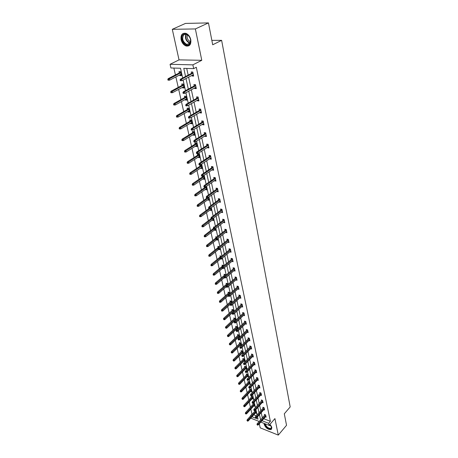 <?xml version="1.0" encoding="UTF-8"?>
<svg xmlns="http://www.w3.org/2000/svg" width="458" height="458" viewBox="0 0 458 458"><rect width="100%" height="100%" fill="white"/><g stroke="black" fill="none" stroke-linecap="round" stroke-linejoin="round"><path stroke-width="0.69" d="M190.791 39.663C191.267 44.369 189.715 46.481 186.137 46.006C183.635 45.039 181.963 42.938 181.105 39.703C180.584 34.934 182.158 32.81 185.839 33.325C188.318 34.339 189.967 36.451 190.791 39.663M269.945 424.348L271.852 427.503L271.079 429.552C268.079 429.753 265.783 428.058 264.197 424.469L264.163 423.438M259.308 423.753L260.207 427.841L278.292 435.1L274.926 418.595L269.064 425.373L260.768 422.093M208.459 22.9L195.371 28.94L172.288 29.312L185.467 23.421L208.459 22.9L212.701 44.775L221.632 40.344L290.189 406.927L284.304 413.792L286.536 425.293L278.292 435.1M258.77 421.303L258.879 421.818M250.858 409.137L251.98 414.124L250.223 416.07M173.874 68.065L175.425 74.94M175.878 76.933L178.236 87.386M178.683 89.373L180.996 99.604M181.442 101.596L183.704 111.603M184.15 113.595L186.36 123.391M186.812 125.377L188.977 134.967M189.423 136.959L191.541 146.342M191.994 148.335L194.066 157.523M194.513 159.51L196.545 168.51M196.992 170.496L198.984 179.307M199.43 181.294L201.383 189.927M201.829 191.908L203.736 200.369M204.182 202.344L206.054 210.634M206.501 212.609L208.333 220.727M208.779 222.703L210.571 230.66M211.018 232.635L212.781 240.433M213.222 242.402L214.951 250.045M215.392 252.014L217.086 259.509M217.527 261.472L219.187 268.817M219.628 270.781L221.254 277.983M221.695 279.941L223.292 287.006M223.733 288.958L225.296 295.891M225.737 297.837L227.271 304.639M227.712 306.585L229.212 313.249M229.653 315.196L231.13 321.734M231.565 323.674L233.013 330.092M233.454 332.027L234.874 338.325M235.309 340.254L236.706 346.431M237.141 348.361L238.509 354.423M238.939 356.347L240.284 362.301M240.719 364.219L242.036 370.064M242.471 371.976L243.765 377.713M244.194 379.619L245.465 385.252M245.894 387.159L247.143 392.689M247.572 394.59L248.797 400.017M249.226 401.912L250.429 407.248M182.668 78.003L180.515 68.253L170.908 67.984L170.073 64.303L192.875 64.853L193.671 68.626L183.778 68.345L185.559 76.497M172.288 29.312L179.032 59.872L170.073 64.303M221.632 40.344L211.848 40.373M196.139 87.781L194.77 88.526L196.316 88.606L195.469 84.616L193.923 84.547L194.221 85.938M194.77 88.526L194.65 87.965M201.302 112.084L199.969 112.863L201.491 112.983L200.678 109.136L199.15 109.021L199.442 110.378M199.969 112.863L199.871 112.41M206.283 135.528L204.984 136.341L206.489 136.495L205.699 132.78L204.194 132.631L204.474 133.954M204.984 136.341L204.909 135.986M211.092 158.153L209.827 158.995L211.31 159.184L210.548 155.6L209.06 155.417L209.335 156.705M215.735 180.011L214.499 180.876L215.97 181.093L215.231 177.635L213.76 177.418L214.029 178.677M220.224 201.131L219.016 202.018L220.464 202.27L219.754 198.921L218.306 198.675L218.563 199.906M224.563 221.552L223.384 222.462L224.815 222.737L224.128 219.502L222.691 219.227L222.949 220.43M227.678 242.253L229.023 242.54L228.359 239.414L226.939 239.11L227.191 240.284M231.84 261.415L233.099 261.707L232.452 258.678L231.05 258.352L231.296 259.503M235.864 279.97L237.044 280.273L236.42 277.336L235.034 276.987L235.275 278.115M239.752 297.952L240.862 298.255L240.261 295.41L238.887 295.044L239.122 296.143M243.519 315.385L244.566 315.688L243.982 312.934L242.631 312.545L242.86 313.621M247.165 332.296L248.162 332.6L247.595 329.92L246.255 329.52L246.478 330.573M250.703 348.698L251.648 349.002L251.099 346.408L249.77 345.985L249.994 347.015M254.133 364.625L255.032 364.929L254.493 362.41L253.188 361.969L253.406 362.982M257.459 380.094L258.318 380.398L257.797 377.947L256.503 377.495L256.715 378.485M260.688 395.122L261.512 395.42L261.008 393.044L259.726 392.575L259.932 393.548M263.831 409.727L264.615 410.025L264.123 407.712L262.858 407.231L263.058 408.187M186.727 68.431L188.175 75.129M188.616 77.162L190.9 87.736M191.341 89.768L193.579 100.113M194.02 102.145L196.207 112.262M196.648 114.294L198.789 124.192M199.23 126.231L201.325 135.912M201.766 137.944L203.816 147.424M204.257 149.457L206.266 158.731M206.701 160.764L208.671 169.844M209.106 171.876L211.029 180.767M211.47 182.799L213.354 191.501M213.794 193.528L215.638 202.052M216.073 204.079L217.882 212.426M218.323 214.453L220.092 222.628M220.527 224.655L222.262 232.664M222.697 234.685L224.397 242.534M224.832 244.549L226.498 252.238M226.933 254.259L228.565 261.793M229 263.808L230.597 271.193M231.032 273.203L232.601 280.439M233.03 282.449L234.57 289.548M235 291.551L236.505 298.507M236.941 300.505L238.418 307.329M238.847 309.327L240.295 316.02M240.725 318.012L242.145 324.573M242.58 326.56L243.971 333M244.4 334.981L245.769 341.296M246.192 343.277L247.532 349.471M247.961 351.446L249.278 357.526M249.702 359.496L250.995 365.461M251.419 367.43L252.684 373.281M253.108 375.245L254.356 380.987M254.78 382.945L255.999 388.584M256.417 390.537L257.619 396.067M258.037 398.019L259.217 403.452M259.634 405.393L260.791 410.729M261.209 412.664L262.342 417.902M263.745 418.715L270.369 421.303L196.305 67.269L193.671 68.626M265.365 416.877L266.132 417.175L265.651 414.896L264.392 414.41L264.592 415.354M262.268 402.473L263.075 402.777L262.577 400.429L261.3 399.954L261.507 400.922M259.085 387.657L259.926 387.96L259.411 385.55L258.123 385.086L258.335 386.071M255.81 372.417L256.686 372.72L256.159 370.236L254.86 369.789L255.072 370.791M252.432 356.719L253.354 357.022L252.81 354.469L251.494 354.034L251.711 355.059M248.952 340.557L249.919 340.861L249.358 338.227L248.024 337.815L248.247 338.857M245.356 323.903L246.381 324.207L245.803 321.493L244.458 321.098L244.681 322.157M241.652 306.74L242.729 307.043L242.133 304.238L240.776 303.86L241.005 304.948M237.822 289.032L238.967 289.336L238.355 286.445L236.975 286.09L237.215 287.2M233.866 270.77L235.086 271.062L234.45 268.085L233.059 267.747L233.299 268.88M229.779 251.911L231.078 252.203L230.426 249.123L229.011 248.809L229.263 249.971M225.542 232.435L226.939 232.721L226.263 229.538L224.832 229.252L225.09 230.443M222.411 211.424L221.22 212.323L222.662 212.586L221.958 209.3L220.516 209.037L220.779 210.256M218.002 190.66L216.777 191.536L218.237 191.77L217.516 188.37L216.05 188.141L216.319 189.383M213.434 169.174L212.186 170.027L213.657 170.233L212.913 166.712L211.43 166.512L211.705 167.788M208.711 146.938L207.428 147.768L208.922 147.94L208.15 144.293L206.65 144.127L206.93 145.432M207.428 147.768L207.359 147.459M203.816 123.912L202.499 124.708L204.016 124.845L203.209 121.067L201.697 120.935L201.984 122.275M202.499 124.708L202.413 124.301M198.743 100.044L197.398 100.806L198.927 100.903L198.096 96.987L196.562 96.896L196.854 98.27M197.398 100.806L197.289 100.296M193.482 75.289L192.102 76.022L193.654 76.08L192.789 72.015L191.232 71.963L191.536 73.372M192.102 76.022L191.965 75.398M270.369 421.303L268.623 423.312L269.064 425.373M179.032 59.872L201.772 60.301L195.371 28.94M201.772 60.301L192.875 64.853M259.188 421.469L250.772 418.143M261.993 420.702L268.623 423.312M186.005 78.536L188.318 89.138M188.765 91.176L191.032 101.544M191.478 103.582L193.694 113.727M194.14 115.765L196.305 125.687M196.751 127.73L198.875 137.434M199.322 139.472L201.394 148.97M201.841 151.014L203.873 160.306M204.314 162.35L206.306 171.447M206.753 173.485L208.699 182.393M209.14 184.425L211.046 193.15M211.493 195.182L213.359 203.724M213.8 205.756L215.626 214.115M216.073 216.147L217.865 224.34M218.306 226.367L220.058 234.393M220.504 236.42L222.222 244.28M222.662 246.301L224.346 254.007M224.786 256.022L226.435 263.573M226.876 265.588L228.49 272.991M228.931 275L230.517 282.254M230.958 284.263L232.509 291.374M232.95 293.378L234.473 300.351M234.908 302.349L236.402 309.184M236.838 311.182L238.303 317.886M238.738 319.879L240.175 326.451M240.61 328.443L242.019 334.89M242.454 336.876L243.833 343.197M244.269 345.177L245.625 351.383M246.055 353.358L247.383 359.444M247.818 361.419L249.123 367.39M249.553 369.36L250.829 375.216M251.259 377.18L252.518 382.934M252.948 384.892L254.179 390.537M254.608 392.489L255.816 398.031M256.245 399.977L257.43 405.416M257.854 407.362L259.022 412.698M259.446 414.639L260.591 419.883M252.003 416.774L258.02 419.139L257.505 416.814M257.075 414.874L255.896 409.532M255.467 407.586L254.264 402.141M253.835 400.189L252.61 394.641M252.175 392.683L250.927 387.039M250.497 385.075L249.226 379.316M248.791 377.352L247.492 371.484M247.057 369.514L245.74 363.538M245.299 361.557L243.954 355.465M243.519 353.484L242.145 347.273M241.709 345.292L240.307 338.96M239.872 336.968L238.446 330.516M238.005 328.518L236.551 321.94M236.11 319.942L234.628 313.226M234.187 311.228L232.67 304.381M232.229 302.377L230.689 295.393M230.242 293.383L228.668 286.261M228.227 284.252L226.618 276.987M226.178 274.966L224.54 267.558M224.094 265.537L222.422 257.974M221.975 255.948L220.269 248.23M219.823 246.204L218.082 238.326M217.636 236.299L215.855 228.256M215.409 226.223L213.594 218.014M213.147 215.981L211.293 207.6M210.846 205.562L208.957 197.003M208.505 194.965L206.575 186.223M206.123 184.185L204.148 175.254M203.701 173.21L201.686 164.09M201.234 162.046L199.173 152.726M198.72 150.682L196.619 141.161M196.167 139.112L194.02 129.385M193.568 127.335L191.37 117.391M190.917 115.342L188.673 105.174M188.221 103.124L185.919 92.728M185.473 90.684L183.12 80.047M253.761 414.816L256.257 415.795M179.301 72.959L178.992 71.568L180.504 71.62L181.391 75.627L179.88 75.576L179.742 74.935M182.055 85.354L181.752 83.986L183.257 84.054L184.127 87.988L182.627 87.913L182.496 87.335M184.769 97.525L184.465 96.174L185.959 96.26L186.812 100.13L185.324 100.033L185.209 99.506M187.425 109.479L187.127 108.145L188.616 108.254L189.457 112.05L187.975 111.935L187.866 111.46M190.041 121.221L189.744 119.904L191.221 120.03L192.051 123.763L190.574 123.631L190.482 123.202M192.606 132.757L192.32 131.457L193.786 131.601L194.598 135.27L193.133 135.116L193.047 134.738M195.131 144.093L194.845 142.81L196.305 142.97L197.1 146.577L195.646 146.405L195.572 146.073M197.61 155.239L197.324 153.968L198.778 154.146L199.562 157.684L198.051 157.214M200.049 166.185L199.768 164.932L201.211 165.126L201.978 168.607L200.484 168.166M203.243 175.872L203.598 175.924L204.354 179.347L202.883 178.929M202.442 176.954L202.247 176.084M205.974 186.641L206.695 189.904L205.236 189.515M204.795 187.534L204.692 187.076M208.361 197.427L208.991 200.283L207.554 199.917M210.709 208.029L211.252 210.491L209.827 210.153M213.016 218.455L213.48 220.533L212.071 220.218M215.283 228.697L215.666 230.414L214.275 230.128L215.409 229.252L205.762 236.7L204.886 236.849L204.743 236.219L204.182 236.099L204.331 236.734L204.886 236.849M213.697 227.54L213.577 226.985L214.247 227.116M217.516 238.773L217.819 240.135L216.468 239.843M215.941 237.628L215.747 236.74L216.789 236.963M219.262 246.65L217.882 246.341L218.14 247.486M219.708 248.683L219.937 249.696L218.632 249.404M220.235 256.921L219.989 255.793L221.42 256.406M221.867 258.426L222.021 259.108L220.996 258.873M222.307 266.212L222.056 265.09L223.418 265.422L223.544 265.995M223.991 268.016L224.071 268.377L223.681 268.279M224.34 275.355L224.094 274.25L225.445 274.588L225.634 275.43M226.344 284.355L226.097 283.262L227.443 283.611L227.689 284.716M228.313 293.217L228.073 292.135L229.412 292.496L229.716 293.853M230.26 301.948L230.019 300.877L231.347 301.244L231.702 302.847M232.172 310.541L231.931 309.482L233.259 309.86L233.666 311.703M234.055 319.008L233.82 317.961L235.137 318.35L235.595 320.423M235.126 320.858L234.708 320.737M235.91 327.35L235.681 326.308L236.986 326.709L237.496 329.004M237.233 329.256L236.574 329.056M237.736 335.565L237.507 334.535L238.813 334.941L239.368 337.454M239.294 337.529L238.418 337.248M239.54 343.66L239.311 342.641L240.61 343.059L241.177 345.63L240.227 345.326M241.314 351.641L241.091 350.633L242.379 351.051L242.94 353.593L242.013 353.284M243.066 359.501L242.843 358.505L244.125 358.935L244.675 361.431L243.77 361.127M244.79 367.247L244.572 366.263L245.843 366.698L246.387 369.165L245.505 368.856M246.49 374.884L246.272 373.911L247.538 374.352L248.076 376.785L247.211 376.476M248.167 382.419L247.95 381.451L249.209 381.898L249.742 384.296L248.894 383.993M249.816 389.838L249.604 388.882L250.858 389.34L251.379 391.699L250.555 391.395M251.448 397.16L251.236 396.21L252.478 396.674L252.999 399.004L252.192 398.7M253.051 404.38L252.845 403.435L254.081 403.91L254.591 406.206L253.801 405.903M254.562 410.62L255.661 411.044L256.165 413.305L255.392 413.007M254.637 411.496L254.448 410.66M213.228 219.393L212.077 220.264M211.006 209.375L209.85 210.233M208.751 199.19L207.577 200.037M206.461 188.839L205.27 189.669M204.125 178.305L202.928 179.13M201.755 167.594L200.541 168.407M199.345 156.705L198.114 157.5M196.888 145.621L195.646 146.405M194.392 134.343L193.133 135.116M191.85 122.87L190.574 123.631M189.263 111.191L187.975 111.935M186.635 99.306L185.324 100.033M183.956 87.203L182.627 87.913M181.225 74.877L179.88 75.576M265.165 414.708L257.201 423.719L258.112 424.079L265.76 415.412M257.488 424.709L256.978 424.509L257.585 425.167L257.488 424.709L258.112 424.079L258.295 424.904L265.932 416.23M257.201 423.719L256.978 424.509M257.585 425.167L258.295 424.904M246.976 420.513L247.578 421.165L246.976 420.513L247.206 419.734L248.093 420.089L248.282 420.908L255.959 412.377M247.469 420.713L255.776 411.559M247.206 419.734L255.209 410.866M248.282 420.908L247.578 421.165M263.648 407.534L255.604 416.522L256.514 416.883L264.237 408.238M255.885 417.519L255.375 417.318L255.988 417.982L255.885 417.519L256.514 416.883L256.703 417.719L264.409 409.068M255.604 416.522L255.375 417.318M255.988 417.982L256.703 417.719M262.108 400.258L253.978 409.229L254.9 409.584L262.692 400.968M254.259 410.219L253.749 410.019L254.362 410.689L254.259 410.219L254.9 409.584L255.083 410.431L262.869 401.809M253.978 409.229L253.749 410.019M254.362 410.689L255.083 410.431M245.316 413.368L245.923 414.026L245.316 413.368L245.551 412.589L246.444 412.939L246.639 413.769L254.385 405.267M245.814 413.563L254.201 404.437M245.551 412.589L253.635 403.738M246.639 413.769L245.923 414.026M243.639 406.12L244.246 406.784L243.639 406.12L243.868 405.341L244.772 405.691L244.967 406.532L252.787 398.054M244.137 406.315L252.598 397.218M243.868 405.341L252.043 396.514M244.967 406.532L244.246 406.784M271.279 426.072L271.411 426.369C271.92 427.812 271.605 428.654 270.478 428.883C267.483 428.413 265.629 426.696 264.919 423.736M265.337 423.902C266.155 426.581 267.873 428.098 270.483 428.453L270.901 428.333L271.52 426.667M264.421 423.535C265.308 426.913 267.432 428.854 270.804 429.364L271.731 428.946M189.475 44.369C185.736 48.187 179.215 38.048 183.211 34.59C186.944 30.634 193.568 40.991 189.475 44.369M183.71 34.831C181.74 38.661 182.759 41.861 186.767 44.426L189.509 43.882C191.524 40.121 190.534 36.921 186.538 34.276L183.71 34.831M190.58 41.718L190.305 41.644C187.522 40.069 186.583 37.762 187.477 34.716M182.742 33.863C179.616 36.52 182.273 44.701 186.555 45.766L189.2 45.605M260.55 392.878L252.329 401.826L253.257 402.176L261.123 393.594M252.61 402.811L252.095 402.622L252.719 403.292L252.61 402.811L253.257 402.176L253.446 403.034L261.306 394.447M252.329 401.826L252.095 402.622M252.719 403.292L253.446 403.034M241.933 398.775L242.545 399.439L241.933 398.775L242.167 397.991L243.072 398.334L243.272 399.187L251.167 390.743M242.431 398.964L250.978 389.89M242.167 397.991L250.434 389.185M243.272 399.187L242.545 399.439M258.97 385.39L250.658 394.321L251.585 394.664L259.531 386.111M250.938 395.306L250.423 395.111L251.047 395.786L250.938 395.306L251.585 394.664L251.78 395.535L259.72 386.981M250.658 394.321L250.423 395.111M251.047 395.786L251.78 395.535M240.198 391.315L240.816 391.985L240.198 391.315L240.439 390.537L241.349 390.874L241.549 391.739L249.524 383.329M240.708 391.504L249.335 382.464M240.439 390.537L248.797 381.754M241.549 391.739L240.816 391.985M257.367 377.793L248.963 386.701L249.896 387.039L257.923 378.52M249.244 387.68L248.723 387.491L249.352 388.172L249.244 387.68L249.896 387.039L250.091 387.926L258.106 379.401M248.963 386.701L248.723 387.491M249.352 388.172L250.091 387.926M238.446 383.752L239.065 384.428L238.446 383.752L238.687 382.974L239.603 383.306L239.809 384.188L247.858 375.806M238.956 383.941L247.664 374.93M238.687 382.974L247.137 374.215M239.809 384.188L239.065 384.428M255.741 370.093L247.24 378.972L248.179 379.304L256.285 370.825M247.52 379.951L246.999 379.762L247.629 380.449L247.52 379.951L248.179 379.304L248.379 380.203L256.474 371.719M247.24 378.972L246.999 379.762M247.629 380.449L248.379 380.203M236.666 376.081L237.29 376.757L236.666 376.081L236.912 375.302L237.834 375.629L238.04 376.522L246.169 368.175M237.175 376.264L245.975 367.287M236.912 375.302L245.459 366.566M238.04 376.522L237.29 376.757M254.093 362.272L245.494 371.129L246.438 371.455L254.625 363.011M245.774 372.102L245.248 371.919L245.889 372.606L245.774 372.102L246.438 371.455L246.639 372.365L254.82 363.915M245.494 371.129L245.248 371.919M245.889 372.606L246.639 372.365M234.857 368.295L235.486 368.976L234.857 368.295L235.109 367.516L236.036 367.837L236.242 368.742L244.458 360.435M235.372 368.472L244.257 359.536M235.109 367.516L243.753 358.809M236.242 368.742L235.486 368.976M252.421 354.337L243.719 363.165L244.669 363.486L252.942 355.082M243.999 364.133L243.473 363.955L244.114 364.648L243.999 364.133L244.669 363.486L244.875 364.413L253.137 356.003M243.719 363.165L243.473 363.955M244.114 364.648L244.875 364.413M233.025 360.394L233.66 361.081L233.025 360.394L233.277 359.616L234.21 359.931L234.422 360.852L242.717 352.586M233.54 360.572L242.517 351.67M233.277 359.616L242.024 350.937M234.422 360.852L233.66 361.081M250.721 346.288L241.921 355.082L242.877 355.402L251.23 347.038M242.202 356.049L241.669 355.872L242.316 356.57L242.202 356.049L242.877 355.402L243.084 356.341L251.431 347.971M241.921 355.082L241.669 355.872M242.316 356.57L243.084 356.341M231.164 352.374L231.805 353.066L231.164 352.374L231.422 351.601L232.355 351.91L232.572 352.843L240.954 344.616M231.685 352.551L240.748 343.689M231.422 351.601L240.267 342.95M232.572 352.843L231.805 353.066M249.003 338.119L240.095 346.878L241.057 347.187L249.496 338.874M240.37 347.84L239.837 347.668L240.49 348.372L240.37 347.84L241.057 347.187L241.269 348.143L249.696 339.819M240.095 346.878L239.837 347.668M240.49 348.372L241.269 348.143M229.275 344.239L229.922 344.931L229.275 344.239L229.538 343.46L230.477 343.763L230.695 344.714L239.162 336.527M229.796 344.405L238.956 335.588M229.538 343.46L238.492 334.844M230.695 344.714L229.922 344.931M247.257 329.823L238.24 338.548L239.208 338.851L247.732 330.584M238.515 339.504L237.977 339.338L238.635 340.042L238.515 339.504L239.208 338.851L239.419 339.825L247.938 331.546M238.24 338.548L237.977 339.338M238.635 340.042L239.419 339.825M227.357 335.977L228.01 336.676L227.357 335.977L227.62 335.199L228.571 335.496L228.788 336.458L237.347 328.323M227.884 336.143L237.135 327.367M227.62 335.199L236.683 326.617M228.788 336.458L228.01 336.676M245.482 321.396L236.357 330.092L237.324 330.39L245.946 322.169M236.631 331.042L236.093 330.876L236.757 331.592L236.631 331.042L237.324 330.39L237.547 331.374L246.152 323.142M236.357 330.092L236.093 330.876M236.757 331.592L237.547 331.374M225.41 327.585L226.063 328.294L225.41 327.585L225.679 326.812L226.63 327.104L226.853 328.077L235.504 319.993M225.943 327.751L235.286 319.026M225.679 326.812L234.851 318.264M226.853 328.077L226.063 328.294M243.685 312.848L234.439 321.499L235.418 321.791L244.131 313.621M234.719 322.449L234.175 322.289L234.845 323.005L234.719 322.449L235.418 321.791L235.641 322.793L244.343 314.617M234.439 321.499L234.175 322.289M234.845 323.005L235.641 322.793M223.435 319.071L224.094 319.781L223.435 319.071L223.704 318.299L224.66 318.585L224.889 319.57L233.626 311.537M223.968 319.232L233.408 310.553M223.704 318.299L232.996 309.785M224.889 319.57L224.094 319.781M241.858 304.164L232.498 312.78L233.483 313.06L242.288 304.948M232.779 313.719L232.229 313.558L232.355 314.125L232.904 314.285L232.779 313.719L233.483 313.06L233.706 314.079L242.5 305.955M232.498 312.78L232.229 313.558M232.904 314.285L233.706 314.079M221.432 310.421L221.558 310.982L222.09 311.137L221.964 310.576L221.432 310.421L221.706 309.648L222.668 309.929L222.897 310.936L230.466 304.095M221.964 310.576L231.508 301.954M221.706 309.648L231.113 301.181M222.897 310.936L222.09 311.137M240.009 295.341L230.523 303.917L231.513 304.192L240.416 296.137M230.803 304.851L230.254 304.696L230.38 305.268L230.929 305.423L230.803 304.851L231.513 304.192L231.742 305.223L240.633 297.156M230.523 303.917L230.254 304.696M230.929 305.423L231.742 305.223M219.393 301.639L219.525 302.206L220.058 302.354L219.926 301.788L219.393 301.639L219.668 300.866L220.636 301.141L220.871 302.16L228.284 295.576M219.926 301.788L229.572 293.217M219.668 300.866L229.2 292.439M220.871 302.16L220.058 302.354M238.126 286.387L228.519 294.912L229.515 295.187L238.509 287.183M228.8 295.845L228.244 295.696L228.376 296.274L228.926 296.429L228.8 295.845L229.515 295.187L229.75 296.229L238.733 288.225M228.519 294.912L228.244 295.696M228.926 296.429L229.75 296.229M217.321 292.719L217.453 293.292L217.997 293.441L217.859 292.862L217.321 292.719L217.602 291.946L218.575 292.21L218.815 293.252L226.252 286.765M217.859 292.862L227.609 284.349M217.602 291.946L227.254 283.565M218.815 293.252L217.997 293.441M236.219 277.285L226.487 285.769L227.483 286.032L236.58 278.092M226.762 286.691L226.206 286.548L226.338 287.137L226.893 287.286L226.762 286.691L227.483 286.032L227.723 287.092L236.803 279.151M226.487 285.769L226.206 286.548M226.893 287.286L227.723 287.092M215.22 283.657L215.352 284.241L215.895 284.384L215.758 283.8L215.22 283.657L215.506 282.889L216.479 283.141L216.726 284.195L224.243 277.76M215.758 283.8L225.617 275.344M215.506 282.889L225.284 274.548M216.726 284.195L215.895 284.384M234.284 268.044L224.414 276.472L225.422 276.729L234.616 268.857M224.689 277.393L224.128 277.25L224.265 277.851L224.821 277.995L224.689 277.393L225.422 276.729L225.662 277.811L234.845 269.928M224.414 276.472L224.128 277.25M224.821 277.995L225.662 277.811M213.079 274.445L213.222 275.04L213.766 275.178L213.628 274.582L213.079 274.445L213.371 273.684L214.355 273.93L214.602 275L222.382 268.468M213.628 274.582L222.182 267.369M213.371 273.684L223.286 265.388M214.602 275L213.766 275.178M232.321 258.65L222.313 267.025L223.327 267.272L232.624 259.474M222.582 267.941L222.021 267.804L222.159 268.411L222.72 268.548L222.582 267.941L223.327 267.272L223.567 268.371L232.853 260.562M222.313 267.025L222.021 267.804M222.72 268.548L223.567 268.371M210.909 265.09L211.052 265.697L211.602 265.829L211.459 265.222L210.909 265.09L211.207 264.329L212.191 264.569L212.443 265.657L220.59 258.953L220.447 258.335L219.88 258.203L220.017 258.822L221.437 258.781L230.832 251.041M211.459 265.222L219.892 258.249M211.207 264.329L221.26 256.085M212.443 265.657L211.602 265.829M230.322 249.1L220.172 257.43L221.191 257.665L230.597 249.936M220.447 258.335L221.191 257.665L221.437 258.781M220.172 257.43L219.88 258.203M208.705 255.581L208.848 256.199L209.398 256.325L209.254 255.713L208.705 255.581L209.003 254.82L209.999 255.054L210.251 256.159L219.033 249.078M209.254 255.713L217.779 248.791M209.003 254.82L219.199 246.633M210.251 256.159L209.398 256.325M228.296 239.397L218.002 247.669L219.027 247.898L228.536 240.244M218.271 248.568L217.705 248.436L217.842 249.072L218.414 249.198L218.271 248.568L219.027 247.898L219.279 249.032L228.777 241.372M218.002 247.669L217.705 248.436M218.414 249.198L219.279 249.032M206.461 245.917L206.604 246.541L207.159 246.667L207.016 246.043L206.461 245.917L206.764 245.162L207.766 245.385L208.024 246.507L217.561 238.979M207.016 246.043L215.666 239.162M206.764 245.162L215.609 238.206M208.024 246.507L207.159 246.667M226.241 229.538L215.792 237.748L216.823 237.965L226.441 230.391M216.061 238.635L215.489 238.515L215.632 239.156L216.205 239.276L216.061 238.635L216.823 237.965L217.075 239.122L226.687 231.536M215.792 237.748L215.489 238.515M216.205 239.276L217.075 239.122M204.182 236.099L204.491 235.343L205.499 235.555L213.794 229.16M204.743 236.219L205.499 235.555L205.762 236.7M204.491 235.343L213.273 228.588M224.134 219.525L213.542 227.655L214.579 227.866L224.317 220.372M213.812 228.542L213.239 228.422L213.382 229.074L213.96 229.189L213.812 228.542L214.579 227.866L214.842 229.04L224.563 221.54M213.542 227.655L213.239 228.422M213.96 229.189L214.842 229.04M201.864 226.109L202.012 226.756L202.579 226.87L202.425 226.223L201.864 226.109L202.178 225.359L203.192 225.565L203.455 226.721L213.216 219.353M202.425 226.223L212.071 218.872M202.178 225.359L211.064 218.678M203.455 226.721L202.579 226.87M221.975 209.358L211.258 217.395L212.3 217.596L222.153 210.193M211.527 218.271L210.949 218.157L211.098 218.821L211.676 218.935L211.527 218.271L212.3 217.596L212.569 218.792L222.405 211.373M211.258 217.395L210.949 218.157M211.676 218.935L212.569 218.792M199.511 215.958L199.659 216.617L200.226 216.726L200.072 216.067L199.511 215.958L199.825 215.208L200.844 215.403L201.119 216.582L210.989 209.295M200.072 216.067L210.732 208.127M199.825 215.208L209.031 208.442M201.119 216.582L200.226 216.726M219.777 199.018L208.934 206.959L209.987 207.148L219.949 199.837M209.203 207.823L208.619 207.72L208.768 208.396L209.352 208.499L209.203 207.823L209.987 207.148L210.256 208.367L220.206 201.039M208.934 206.959L208.619 207.72M209.352 208.499L210.256 208.367M197.112 205.631L197.266 206.3L197.839 206.403L197.684 205.734L197.112 205.631L197.438 204.886L198.457 205.07L198.738 206.272L208.728 199.075M197.684 205.734L208.459 197.885M197.438 204.886L207.245 197.85M198.738 206.272L197.839 206.403M217.544 188.507L206.569 196.345L207.629 196.522L217.71 189.303M206.839 197.198L206.249 197.1L206.403 197.787L206.987 197.885L206.839 197.198L207.629 196.522L207.903 197.759L217.974 190.528M206.569 196.345L206.249 197.1M206.987 197.885L207.903 197.759M194.679 195.131L194.833 195.812L195.406 195.91L195.245 195.228L194.679 195.131L195.005 194.387L196.035 194.564L196.316 195.784L206.421 188.679M195.245 195.228L206.157 187.465M195.005 194.387L205.986 186.704M196.316 195.784L195.406 195.91M215.271 177.813L204.165 185.542L205.23 185.713L215.437 178.591M204.428 186.389L203.839 186.297L203.993 186.996L204.583 187.087L204.428 186.389L205.23 185.713L205.505 186.967L215.701 179.839M204.165 185.542L203.839 186.297M204.583 187.087L205.505 186.967M192.2 184.448L192.36 185.141L192.933 185.232L192.772 184.54L192.2 184.448L192.532 183.71L193.568 183.87L193.854 185.118L204.085 178.105M192.772 184.54L203.81 176.874M192.532 183.71L203.644 176.13M193.854 185.118L192.933 185.232M212.959 166.935L201.72 174.555L202.785 174.71L213.119 167.697M201.978 175.391L201.388 175.299L201.543 176.009L202.138 176.101L201.978 175.391L202.785 174.71L203.071 175.986L213.388 168.962M201.72 174.555L201.388 175.299M202.138 176.101L203.071 175.986M189.675 173.582L189.841 174.286L190.419 174.372L190.253 173.668L189.675 173.582L190.013 172.843L191.055 172.998L191.347 174.263L201.703 167.353M190.253 173.668L201.423 166.099M190.013 172.843L201.262 165.378M191.347 174.263L190.419 174.372M210.606 155.869L199.23 163.369L200.301 163.512L210.766 156.607M199.488 164.193L198.892 164.113L199.053 164.834L199.648 164.914L199.488 164.193L200.301 163.512L200.593 164.811L211.035 157.895M199.23 163.369L198.892 164.113M199.648 164.914L200.593 164.811M187.11 162.527L187.276 163.237L187.86 163.317L187.694 162.601L187.11 162.527L187.454 161.794L188.501 161.932L188.799 163.22L199.282 156.418M187.694 162.601L198.995 155.142M187.454 161.794L198.841 154.438M188.799 163.22L187.86 163.317M208.213 144.608L196.694 151.982L197.776 152.113L208.367 145.323M196.951 152.795L196.35 152.72L196.516 153.459L197.117 153.533L196.951 152.795L197.776 152.113L198.068 153.441L208.642 146.634M196.694 151.982L196.35 152.72M197.117 153.533L198.068 153.441M184.5 151.272L184.666 151.999L185.255 152.073L185.084 151.346L184.5 151.272L184.849 150.545L185.902 150.671L186.206 151.982L196.814 145.289M185.084 151.346L196.528 143.995M184.849 150.545L196.379 143.314M186.206 151.982L185.255 152.073M205.779 133.146L194.112 140.394L195.2 140.509L205.928 133.839M194.369 141.19L193.763 141.127L193.929 141.877L194.536 141.94L194.369 141.19L195.2 140.509L195.497 141.86L206.209 135.173M194.112 140.394L193.763 141.127M194.536 141.94L195.497 141.86M181.843 139.816L182.015 140.56L182.599 140.623L182.427 139.885L181.843 139.816L182.198 139.095L183.257 139.209L183.561 140.543L194.306 133.971M182.427 139.885L194.015 132.648M182.198 139.095L193.871 131.99M183.561 140.543L182.599 140.623M203.3 121.479L191.484 128.589L192.578 128.692L203.444 122.149M191.736 129.379L191.129 129.322L191.301 130.083L191.908 130.141L191.736 129.379L192.578 128.692L192.881 130.072L203.73 123.505M191.484 128.589L191.129 129.322M191.908 130.141L192.881 130.072M179.135 128.16L179.313 128.916L179.902 128.973L179.731 128.217L179.135 128.16L179.496 127.439L180.561 127.542L180.876 128.898L191.759 122.446M179.731 128.217L191.461 121.101M179.496 127.439L191.318 120.465M180.876 128.898L179.902 128.973M200.776 109.605L188.805 116.572L189.91 116.664L200.913 110.246M189.057 117.345L188.444 117.294L188.622 118.072L189.234 118.124L189.057 117.345L189.91 116.664L190.219 118.061L201.205 111.626M188.805 116.572L188.444 117.294M189.234 118.124L190.219 118.061M176.382 116.286L176.559 117.053L177.154 117.105L176.977 116.338L176.382 116.286L176.748 115.576L177.819 115.662L178.139 117.048L189.16 110.716M176.977 116.338L188.856 109.353M176.748 115.576L188.725 108.741M178.139 117.048L177.154 117.105M198.205 97.508L186.08 104.332L187.19 104.407L198.337 98.127M186.332 105.088L185.713 105.048L185.891 105.838L186.509 105.884L186.332 105.088L187.19 104.407L187.505 105.832L198.635 99.535M186.08 104.332L185.713 105.048M186.509 105.884L187.505 105.832M173.576 104.201L173.759 104.979L174.355 105.025L174.177 104.241L173.576 104.201L173.948 103.491L175.025 103.565L175.351 104.974L186.515 98.779M174.177 104.241L186.206 97.388M173.948 103.491L186.08 96.798M175.351 104.974L174.355 105.025M195.589 85.194L183.303 91.858L184.419 91.921L195.715 85.783M183.549 92.608L182.931 92.573L183.114 93.38L183.732 93.415L183.549 92.608L184.419 91.921L184.74 93.375L196.018 87.215M183.303 91.858L182.931 92.573M183.732 93.415L184.74 93.375M170.719 91.886L170.903 92.688L171.504 92.722L171.321 91.921L170.719 91.886L171.097 91.188L172.185 91.245L172.511 92.682L183.824 86.625M171.321 91.921L183.509 85.205M171.097 91.188L183.389 84.644M172.511 92.682L171.504 92.722M192.921 72.65L180.475 79.154L181.597 79.2L193.041 73.206M180.721 79.887L180.097 79.858L180.28 80.682L180.904 80.705L180.721 79.887L181.597 79.2L181.923 80.677L193.35 74.671M180.475 79.154L180.097 79.858M180.904 80.705L181.923 80.677M167.811 79.349L168 80.161L168.601 80.184L168.418 79.371L167.811 79.349L168.195 78.65L169.288 78.696L169.626 80.156L181.082 74.242M168.418 79.371L180.761 72.799M168.195 78.65L180.647 72.267M169.626 80.156L168.601 80.184M271.417 426.369L269.19 425.224M269.401 424.978L271.245 426.003M190.03 43.241L189.498 43.121C185.868 41.02 184.7 38.025 185.988 34.144M186.32 34.213C185.147 38.295 186.44 41.203 190.196 42.938M186.137 46.006L186.606 45.783M271.52 427.623L270.901 428.333M190.305 41.644L190.614 41.501M190.047 43.212L186.767 44.426"/></g></svg>
